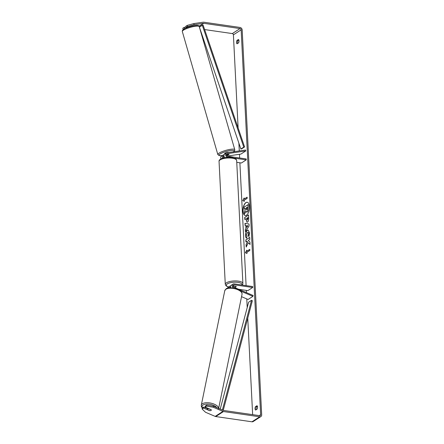 <?xml version="1.0" encoding="UTF-8"?>
<svg xmlns="http://www.w3.org/2000/svg" width="444" height="444" viewBox="0 0 444 444"><rect width="100%" height="100%" fill="white"/><g stroke="black" fill="none" stroke-linecap="round" stroke-linejoin="round"><path stroke-width="0.67" d="M226.451 154.601L228.86 154.246A1.981 0.4 -16.1 0 1 229.004 154.346A1.981 0.4 -16.1 0 1 228.743 154.651A1.981 0.4 -16.1 0 1 227.311 155.25L227.295 155.206M227.234 156.088L240.942 154.074L245.782 150.943L245.515 150.011L227.006 152.725A2.375 1.931 57.1 0 0 226.362 152.964A2.375 1.931 57.1 0 0 225.713 155.356A2.375 1.931 57.1 0 0 227.766 157.198L228.632 157.32M224.109 154.751L223.815 154.79A2.375 1.931 57.1 0 0 223.166 155.034A2.375 1.931 57.1 0 0 222.866 158.125M224.88 157.659A2.375 1.931 -122.9 0 1 224.714 154.029L226.362 152.964M224.115 156.543L223.254 156.671M223.166 155.034L221.523 156.099A2.375 1.931 57.1 0 0 221.023 158.852M245.782 150.943L227.278 153.657A1.388 1.127 57.1 0 0 227.722 156.266L246.187 158.935L246.237 159.868L234.388 158.153M236.752 162.332L241.397 163.004L246.237 159.868M227.311 155.25L226.59 155.356M223.937 155.755A1.388 1.127 57.1 0 0 223.715 157.898M233.133 285.514L234.232 284.804A1.388 1.127 -122.9 0 0 234.049 287.318L253.108 295.471L252.93 296.337L248.085 299.472L241.542 296.675M252.93 296.337L240.881 291.186M233.372 287.901A2.375 1.931 -122.9 0 1 233.006 284.11A2.375 1.931 -122.9 0 1 234.182 283.871L252.653 286.541L252.703 287.473L234.232 284.804M233.006 284.11L231.357 285.176A2.375 1.931 57.1 0 0 230.763 287.706M227.472 288.184A2.375 1.931 -122.9 0 1 228.166 287.246L229.809 286.18A2.375 1.931 -122.9 0 1 230.741 285.919M234.005 287.301L234.488 287.368A1.981 0.666 177.1 0 0 236.208 286.619A1.981 0.666 177.1 0 0 236.036 286.369L233.089 285.942M238.606 289.272L247.857 290.609L252.703 287.473M229.032 287.829A2.375 1.931 -122.9 0 1 229.809 286.18M229.909 287.734A1.388 1.127 -122.9 0 1 230.58 286.902M207.675 409.024A1.981 0.888 11.6 0 1 208.835 408.791L211.25 409.823A1.981 0.888 11.6 0 1 211.305 410.145A1.981 0.888 11.6 0 1 211.055 410.467A1.981 0.888 11.6 0 1 209.895 410.7L207.481 409.668A1.981 0.888 11.6 0 1 207.426 409.346A1.981 0.888 11.6 0 1 207.675 409.024M247.264 202.264A6.682 3.169 -81.8 0 0 243.123 211A6.682 3.169 -81.8 0 0 245.349 215.484M249.484 206.749A6.682 3.169 -81.8 0 0 247.175 202.248A6.682 3.169 -81.8 0 0 242.951 210.978A6.682 3.169 -81.8 0 0 245.26 215.479A6.682 3.169 -81.8 0 0 249.484 206.749M194.122 24.698L187.518 26.507L187.196 25.391L193.8 23.582L194.122 24.698L203.546 23.321A1.188 0.966 -122.9 0 1 203.813 23.321L240.054 28.566A1.188 0.966 -122.9 0 1 241.148 29.831L260.645 414.702A1.188 0.966 -122.9 0 1 259.668 415.667L223.421 410.423A1.188 0.966 -122.9 0 1 223.154 410.345L213.453 406.199L213.237 407.237L206.488 406.155L206.699 405.111L213.453 406.199M204.629 29.57L232.312 33.578A1.188 0.966 -122.9 0 1 233.405 34.843L238.123 127.961M238.889 143.179L239.283 150.921M239.455 154.296L239.643 157.986M239.882 162.782L246.104 285.597M246.348 290.393L246.464 292.629M246.781 298.912L247.219 307.52M247.752 318.098L252.642 414.652M248.246 242.74L250.055 244.483L249.933 242.036L248.229 240.487L249.8 239.471L249.695 237.407L245.826 239.915L245.926 241.98L246.931 241.331L247.402 241.802L246.059 244.605L246.187 247.086L248.246 242.74L250.05 244.333M245.954 228.449L245.804 225.563L245.094 225.48L244.983 223.349L249.023 223.992L249.123 225.968L245.404 231.635L245.293 229.431L246.126 228.471L245.804 225.563M237.118 43.79A1.981 0.938 98.2 0 1 236.491 42.469A1.981 0.938 98.2 0 1 236.952 40.437L238.378 39.516A1.981 0.938 98.2 0 1 239.005 40.837A1.981 0.938 98.2 0 1 238.545 42.868L237.118 43.79M255.672 410.028L257.098 409.107A1.981 0.938 -81.8 0 0 257.559 407.076A1.981 0.938 -81.8 0 0 256.926 405.755L255.505 406.676A1.981 0.938 -81.8 0 0 255.045 408.708A1.981 0.938 -81.8 0 0 255.672 410.028M246.981 253.469L245.382 252.769L246.809 250.116L246.864 251.232L249.772 249.356L249.828 250.472L246.919 252.353L246.981 253.469M244.222 199.073L244.167 197.957L242.74 200.61L244.333 201.31L244.278 200.194L247.186 198.313L247.125 197.192L244.222 199.073L247.136 197.325M247.513 222.1L246.942 222.266L245.898 218.781L244.788 219.497L244.683 217.432L248.557 214.929L248.718 218.121C248.795 220.113 248.396 221.439 247.513 222.1M246.559 238.195C245.987 237.923 245.637 237.013 245.521 235.464C245.488 233.061 246.093 231.346 247.325 230.325L248.146 230.103L249.55 232.939L248.901 236.624L248.196 235.475L248.568 233.555C248.457 232.478 248.085 232.107 247.458 232.44L246.503 234.893L247.058 236.269L246.559 238.195M247.996 232.334L247.458 232.44M193.8 23.582L203.224 22.2A2.375 1.931 -122.9 0 1 203.757 22.2L239.999 27.445A2.375 1.931 -122.9 0 1 242.185 29.981L261.683 414.851A2.375 1.931 -122.9 0 1 260.9 416.544A2.375 1.931 -122.9 0 1 259.723 416.783L223.482 411.544A2.375 1.931 -122.9 0 1 222.938 411.388L213.237 407.237M237.684 43.423A1.981 0.938 98.2 0 1 237.984 40.587L238.844 40.032M257.398 406.271L256.538 406.826A1.981 0.938 -81.8 0 0 256.238 409.668M260.9 416.544L253.158 421.561A2.375 1.931 -122.9 0 1 251.976 421.8L215.734 416.555A2.375 1.931 -122.9 0 1 215.196 416.4L205.494 412.254L202.092 408.996L203.513 408.075L209.607 410.683A1.981 0.888 11.6 0 0 211.305 410.145A1.981 0.888 11.6 0 0 211.155 409.679L205.067 407.076L206.488 406.155M205.067 407.076L205.278 406.032L206.699 405.111M202.092 408.996L202.309 407.958L203.729 407.037L203.513 408.075M203.729 407.037L207.564 408.674M188.545 27.073L186.097 27.428L187.518 26.507M184.549 28.433L184.227 27.312L182.806 28.233L183.128 29.354L185.392 28.311M183.128 29.354L183.472 29.393M186.097 27.428L185.775 26.313L187.196 25.391M185.992 27.056L184.227 27.312M236.952 40.437L237.984 40.587M255.505 406.676L256.538 406.826M245.482 208.497L244.3 209.124L244.194 207.054L248.246 204.567L248.129 210.806L247.247 212.06L246.631 212.188M245.882 211.488L244.539 213.925L244.422 211.538L245.521 209.274L245.471 208.364L244.3 209.124M248.129 210.806L246.714 212.21M248.074 204.545L247.952 210.778M247.258 212.049L245.804 211.266L244.539 213.925M246.975 253.419L245.382 252.769M245.554 252.797L246.825 250.433M249.778 249.484L246.864 251.232M244.183 198.274L242.74 200.61M242.912 200.633L244.333 201.26M245.266 225.502L245.155 223.376M245.565 231.391L245.293 229.431M245.465 229.459L246.126 228.471M246.753 227.317L247.98 225.807L246.67 225.657L246.753 227.317L247.808 225.785M247.025 222.272L245.898 218.781M244.955 219.392L244.683 217.432M244.855 217.46L248.562 215.057M247.241 220.124L247.98 218.57L247.935 217.599L246.736 218.237L247.364 220.069L247.763 217.577M246.931 241.331L247.58 241.83L246.059 244.605M246.231 244.633L246.342 246.759M249.706 237.54L245.826 239.915M245.998 239.938L246.093 241.869M246.731 238.223C246.159 237.945 245.81 237.035 245.693 235.487C245.66 233.083 246.265 231.368 247.497 230.347L248.229 230.12M248.967 236.474L248.196 235.475M248.374 235.498L248.74 233.577C248.629 232.501 248.257 232.129 247.63 232.462M246.903 209.995L247.247 207.215L246.315 207.82L246.72 210.045M247.253 207.348L246.487 207.842L246.559 209.207L247.075 210.023M224.775 153.99L224.658 153.58A1.981 0.4 -16.1 0 1 224.919 153.269A1.981 0.4 -16.1 0 1 227.006 152.503A1.981 0.4 -16.1 0 1 228.466 152.481L228.471 152.508M226.446 154.684A1.981 0.4 -16.1 0 1 226.601 154.629L228.949 154.284A1.981 0.4 -16.1 0 1 229.004 154.346A1.981 0.4 -16.1 0 1 228.743 154.651A1.981 0.4 -16.1 0 1 227.594 155.161L226.568 155.311M233.133 286.214A1.981 0.666 -2.9 0 1 233.672 286.103L236.136 286.458A1.981 0.666 -2.9 0 1 236.208 286.619A1.981 0.666 -2.9 0 1 234.782 287.335L233.822 287.196M199.5 27.461L240.87 148.995L241.675 148.823L244.583 146.942L203.119 25.136L202.314 25.308L243.778 147.114L244.583 146.942M240.87 148.995L243.778 147.114M199.423 27.184L202.314 25.308M223.227 410.373L252.37 300.721L251.537 300.311L248.634 302.192L220.218 409.091M222.377 410.017L251.537 300.311M226.618 154.085L227.278 153.657M223.421 156.149L223.943 155.816M229.942 287.579L230.608 287.146M218.609 408.402A8.819 3.957 -168.4 0 0 212.188 403.457A8.819 3.957 -168.4 0 0 202.409 403.751A8.819 3.957 -168.4 0 0 201.299 405.2L201.387 406.599L202.281 408.08M202.492 407.836A7.826 3.508 11.6 0 1 203.075 404.978A7.826 3.508 11.6 0 1 210.295 404.367A7.826 3.508 11.6 0 1 216.905 407.675M201.299 405.2L224.764 290.703A8.819 3.957 11.6 0 1 225.874 289.255A8.819 3.957 11.6 0 1 236.014 289.066A8.819 3.957 11.6 0 1 242.041 294.244L218.57 408.741M233.405 34.843L241.148 29.831M259.246 415.606L260.645 414.702M215.196 416.4L222.938 411.388M232.312 33.578L240.054 28.566M199.14 26.346L203.813 23.321M199.062 26.224L203.546 23.321M251.976 421.8L259.723 416.783M215.734 416.555L223.482 411.544M183.477 30.142A8.819 1.787 163.9 0 0 182.318 31.518C182.273 30.458 182.756 29.681 183.761 29.193C188.162 26.374 199.878 23.871 199.262 26.629A8.819 1.787 163.9 0 0 192.785 26.718A8.819 1.787 163.9 0 0 183.477 30.142M182.318 31.518L217.821 154.54A8.819 1.787 -16.1 0 1 218.981 153.169A8.819 1.787 -16.1 0 1 228.283 149.739A8.819 1.787 -16.1 0 1 234.765 149.656L199.262 26.629M233.477 151.776A7.826 1.587 163.9 0 0 229.97 150.616A7.826 1.587 163.9 0 0 220.069 153.979A7.826 1.587 163.9 0 0 222.355 155.555M232.168 158.186A8.819 2.975 177.1 0 0 223.343 158.625A8.819 2.975 177.1 0 0 219.053 161.422C218.587 158.519 226.24 156.654 231.824 157.52C237.296 158.93 235.653 158.835 236.663 160.528A8.819 2.975 177.1 0 0 232.168 158.186M219.053 161.422L225.28 284.371A8.819 2.975 -2.9 0 1 229.57 281.574A8.819 2.975 -2.9 0 1 238.395 281.135A8.819 2.975 -2.9 0 1 242.89 283.477L236.663 160.528M241.83 284.976A7.826 2.642 177.1 0 0 237.956 282.378A7.826 2.642 177.1 0 0 227.905 283.538A7.826 2.642 177.1 0 0 228.593 286.968M242.041 294.244C241.841 290.354 239.588 290.309 236.752 288.75L230.752 287.706C227.844 288.001 226.318 288.361 226.185 288.789L224.764 290.703M207.664 408.186L207.426 409.346M217.821 154.54L219.308 155.655L222.294 155.6M233.316 151.976C234.338 151.476 234.815 150.699 234.765 149.656M225.28 284.371L226.124 285.936L228.471 287.046M242.28 285.042L242.89 283.477"/></g></svg>
